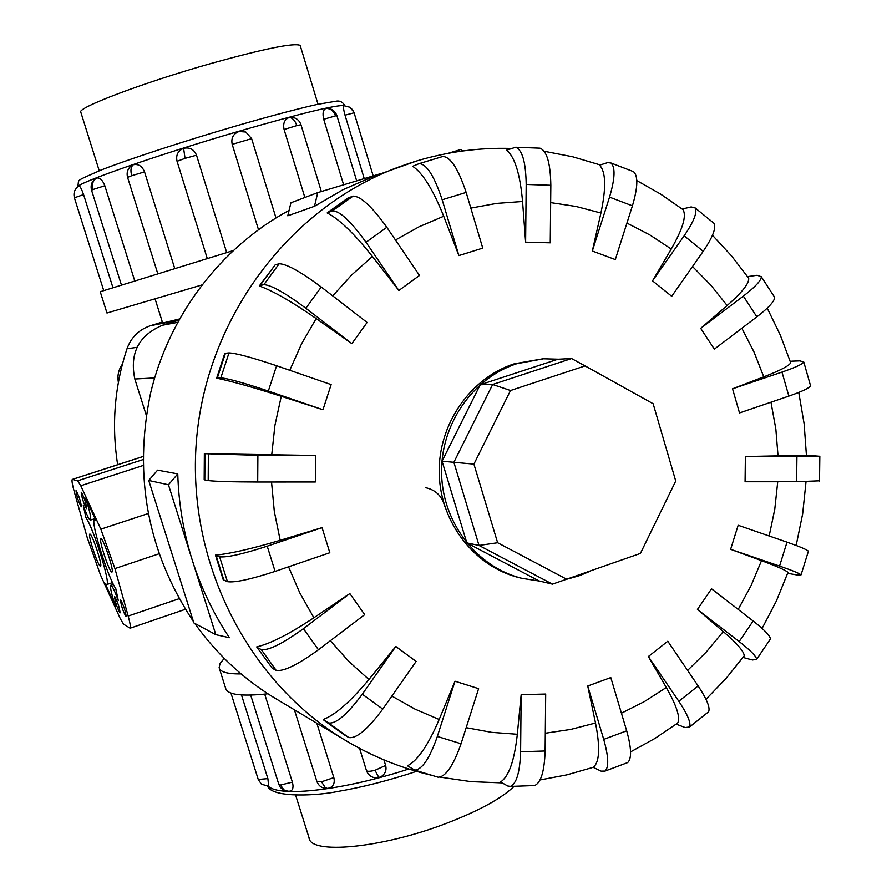<?xml version="1.0" encoding="UTF-8"?>
<svg xmlns="http://www.w3.org/2000/svg" width="892" height="892" viewBox="0 0 892 892"><rect width="100%" height="100%" fill="white"/><g stroke="black" fill="none" stroke-linecap="round" stroke-linejoin="round"><path stroke-width="1.34" d="M118.391 382.367C117.175 375.699 118.513 369.623 122.416 364.137M99.235 170.773L80.882 112.425C74.984 108.489 143.233 82.555 211.839 63.254C264.679 48.614 294.115 42.66 300.158 45.392L300.359 46.061M514.182 786.276C501.505 798.485 478.759 810.906 445.955 823.517C381.609 848.236 309.948 854.859 309.045 837.778L295.653 795.229M201.67 285.027L106.973 313.014L100.239 291.717L232.834 250.708M78.953 186.049L78.987 186.038C80.068 186.138 81.596 188.981 83.569 194.579L112.927 287.637M96.492 178.054C92.824 180.619 91.631 184.443 92.924 189.539L91.553 190.219C90.315 185.135 91.831 181.143 96.113 178.233L96.492 178.054C99.793 177.441 102.569 180.006 104.821 185.748L134.737 280.857M133.231 164.775C130.823 166.904 130.321 170.539 131.726 175.702L127.589 177.385C126.374 172.635 127.656 168.744 131.425 165.711L133.231 164.775C138.349 163.704 142.118 166.079 144.537 171.877L174.743 268.525M207.279 258.535L177.051 161.307C175.735 155.108 177.921 150.781 183.607 148.306C189.74 147.069 194.032 149.365 196.508 155.197L226.691 252.592M258.468 229.612L232.199 144.37C230.95 138.16 233.191 133.878 238.933 131.525L245.768 132.005L251.633 138.661L275.974 217.916L251.622 138.628L245.768 132.005M304.863 197.5L284.091 129.507C282.809 123.375 284.548 119.35 289.287 117.432L291.472 117.22M364.226 178.601L345.026 115.179C343.509 109.571 343.085 106.393 343.766 105.669L349.909 107.252L352.463 109.66L354.135 112.871M343.621 184.811L323.718 119.283C322.335 113.306 323.116 109.671 326.059 108.4L326.338 108.356C331.523 108.333 335.046 110.775 336.908 115.681L336.92 115.715M383.894 759.861L385.634 765.447C386.76 770.108 385.322 773.799 381.33 776.508L378.821 777.523L375.03 770.287C369.99 771.547 367.136 771.636 366.467 770.577L359.554 748.343M264.712 694.143L292.386 782.128C293.646 787 292.977 790.011 290.402 791.148L289.978 791.226M241.487 694.946L267.879 778.604L268.693 786.287M316.838 723.234L333.831 777.601C335.024 782.697 333.586 786.175 329.505 788.026L327.308 788.394L325.234 787.591L321.521 781.793L316.816 781.269L294.427 709.82M587.739 686.004L603.717 739.379C608.567 756.639 609.002 767.209 605.032 771.089L601.085 771.134L593.158 767.321C599.547 762.448 600.327 747.674 595.499 723.011L587.739 686.004L610.797 677.563L626.686 730.816C631.48 748.042 631.815 758.624 627.689 762.56L626.229 763.106M648.35 656.545L678.823 701.268C687.576 714.447 691.155 723.011 689.572 726.969L685.19 727.549L676.482 724.237L677.664 723.077C680.529 717.748 676.738 705.884 666.279 687.498L648.35 656.545L667.796 641.225L698.135 685.926C706.832 699.094 710.333 707.713 708.616 711.76L707.412 712.719M697.421 609.448L739.178 641.56C750.473 650.379 756.293 656.3 756.65 659.322L752.48 659.991L745.266 658.062L743.136 657.393L744.207 655.81C744.14 651.651 737.16 643.567 723.267 631.569L697.421 609.448L711.526 588.798L753.138 620.977C764.399 629.819 770.164 635.806 770.432 638.951L769.774 639.921M787.681 573.255L787.971 572.408C786.108 570.423 777.278 566.509 761.512 560.678L730.626 549.316L738.163 525.277L787.023 542.158C799.767 546.618 806.903 549.639 808.408 551.223L808.252 551.747M819.514 480.81L796.601 481.725L745.076 481.758L745.377 456.526L806.435 455.31M810.326 384.965L810.572 385.823C809.211 388.109 801.975 391.543 788.851 396.104L739.513 412.94L732.544 388.812L763.764 376.848C780.143 370.514 789.119 365.832 790.702 362.81L790.223 361.338L792.419 361.148L799.968 360.87L803.803 362.085C802.41 364.237 795.129 367.571 781.983 372.098L732.544 388.812M773.888 296.122L774.624 297.259C774.702 301.072 768.781 307.606 756.862 316.861L714.347 349.14L700.699 328.345L727.147 305.51C742.066 292.464 749.247 283.377 748.7 278.237L747.752 276.587L757.174 275.271L761.311 276.732C761.3 280.411 755.312 286.878 743.348 296.111L700.699 328.345M712.875 222.42L714.057 223.379C716.321 227.973 712.697 237.283 703.197 251.31L671.709 296.3L652.531 280.835L671.252 249.024C682.871 228.742 686.762 215.596 682.926 209.575L682.369 208.973L691.188 206.933L695.281 207.992C697.41 212.474 693.708 221.74 684.164 235.789L652.531 280.835M632.261 171.186L633.476 171.643C638.248 175.88 637.903 187.264 632.417 205.829L615.302 259.572L592.321 251.009L600.918 213.021C606.304 187.599 605.846 171.654 599.536 165.187L607.575 162.656L610.886 162.968C615.491 167.138 615.034 178.523 609.526 197.132L592.321 251.009M539.214 148.15L539.961 148.172C546.829 150.781 550.453 163.158 550.832 185.291L550.252 242.814L525.622 242.145L522.556 201.492C520.136 174.241 514.851 157.126 506.678 150.157L515.632 147.247C522.311 149.856 525.823 162.266 526.191 184.454L525.622 242.145M419.262 163.604L442.789 156.501C450.493 156.758 458.276 168.733 466.148 192.427L482.75 248.11L458.889 255.58L443.714 216.243C433.166 189.806 422.83 173.16 412.695 166.291L419.128 163.637C426.61 163.972 434.293 176.014 442.176 199.775L458.889 255.58M542.659 358.84L514.182 363.836C469.984 378.13 437.905 424.826 439.232 473.752C440.369 522.701 474.655 566.732 519.311 577.704L520.961 578.094M568.762 578.741L579.934 575.496L590.705 570.991M609.771 379.635L583.647 365.129M558.559 359.208L543.473 358.796L516.78 363.713C472.448 378.063 440.247 424.915 441.596 474.02C442.722 523.147 477.131 567.323 521.92 578.328L539.682 581.105M90.003 534.085C92.422 534.386 102.758 565.885 100.517 566.141L100.261 566.119C97.73 565.472 87.55 534.375 89.78 534.085L90.003 534.085M101.108 538.857C103.717 539.203 114.388 571.705 112.002 572.028L111.712 572.017C109.002 571.293 98.499 539.214 100.863 538.857L101.108 538.857M114.722 596.637C117.733 602.167 119.517 607.575 120.074 612.871L119.918 612.849C116.908 607.285 115.124 601.877 114.577 596.625L114.722 596.637M120.699 600.115C123.776 605.735 125.594 611.243 126.151 616.628L125.973 616.606C122.895 610.953 121.078 605.445 120.543 600.093L120.699 600.115M76.099 490.689C79.02 495.997 80.771 501.36 81.35 506.779L81.25 506.779C78.329 501.438 76.578 496.075 76.01 490.689L76.099 490.689M81.328 492.284C84.316 497.68 86.1 503.133 86.669 508.652L86.569 508.652C83.58 503.222 81.796 497.758 81.239 492.295L81.328 492.284M178.656 320.217L162.534 325.223C138.684 335.37 129.451 353.299 134.826 379.011L146.288 415.271M566.966 579.376L497.625 542.737L473.908 464.108L510.525 390.518L585.074 365.91L653.134 403.742L675.735 481.022L640.411 553.43L552.46 584.149L479.015 545.447L497.625 542.737M552.46 584.149L539.114 580.96L466.817 542.905L479.015 545.447L453.872 462.301L473.908 464.108M466.817 542.905L442.064 461.197L453.872 462.301L492.652 384.497L510.525 390.518M442.064 461.197L480.219 384.742L492.652 384.497L571.594 358.551L585.074 365.91M480.219 384.742L557.913 359.242L571.594 358.551M118.268 600.539C114.566 590.482 112.058 585.375 110.742 585.241C109.95 587.204 111.5 594.15 115.414 606.092L105.245 583.669L106.75 584.55C110.998 584.371 93.493 528.031 85.911 517.594L83.291 505.508C86.803 515.063 89.2 519.924 90.493 520.103C91.341 518.085 89.713 510.781 85.61 498.182L95.901 520.46L94.519 519.757C90.081 520.281 107.542 576.767 115.782 588.687L118.268 600.539M88.007 516.903L85.911 517.594M114.923 568.583L128.18 616.06C130.165 623.307 130.801 627.355 130.098 628.202L123.542 624.188L120.242 618.569L100.495 574.994L87.304 537.865L74.404 492.239C72.263 484.523 71.561 480.253 72.297 479.417L77.66 480.81L80.771 485.761L100.863 529.179L114.923 568.583L158.887 553.843M177.764 473.908C178.623 503.4 183.44 532.089 192.215 559.986L168.454 484.78L177.764 473.908L157.594 470.14L148.741 480.465L193.865 622.928L215.808 634.669L192.215 559.986C201.068 587.85 213.467 613.752 229.411 637.713L215.808 634.669M168.454 484.78L148.741 480.465M448.052 153.346L461.03 149.432L462.68 150.993M373.391 176.404L342.907 189.74L314.463 206.297L317.764 192.605L381.453 173.416M317.764 192.605L290.915 202.785L287.782 215.808L314.463 206.297M533.338 785.596L534.542 785.551C540.898 782.964 544.421 771.435 545.123 750.975L545.692 694.043L521.162 694.667L520.605 751.755C519.924 772.271 516.501 783.823 510.324 786.421L507.615 785.952L500.59 781.949C508.819 776.609 514.405 760.709 517.327 734.261L521.162 694.667M454.987 681.209L437.348 736.446C429.621 758.512 422.061 769.729 414.657 770.086L407.488 765.793C417.668 760.564 428.227 745.143 439.176 719.498L454.987 681.209L478.603 688.657L461.053 743.75C453.337 765.76 445.677 776.91 438.083 777.2L437.537 777.032M395.814 646.477L362.308 694.21C347.021 714.715 335.738 724.282 328.446 722.899L323.205 719.476C335.225 715.005 350.456 701.681 368.898 679.514L395.814 646.477L416.129 661.429L382.768 709.084C367.526 729.556 356.164 739.022 348.694 737.494L343.799 734.54M271.681 667.439L256.851 647.113M256.729 646.945L256.706 646.912C270.254 643.756 289.32 634.045 313.873 617.777L349.842 593.57L364.694 614.644L318.433 649.766C297.582 664.852 283.489 671.721 276.152 670.338L272.25 668.231L256.706 646.912M223.234 579.755L215.474 555.125C230.058 553.754 251.633 548.814 280.188 540.307L322.045 527.64L329.817 552.739L275.093 571.404C250.54 579.399 234.652 582.822 227.438 581.673L223.234 579.755M204.179 479.751L204.357 453.671L315.556 455.466L315.355 481.981L257.699 482.014C231.864 481.925 215.362 481.446 208.204 480.576L204.19 479.751M281.259 396.304C252.77 387.206 231.24 381.163 216.656 378.175L224.762 353.455L225.431 353.265L217.302 378.041L220.815 377.873C227.984 378.464 243.817 382.858 268.336 391.042L322.971 409.751L281.259 396.304L274.914 425.428L271.703 455.087M316.181 318.555C291.796 301.619 272.829 290.77 259.282 285.986L275.193 264.824L260.051 285.563L263.887 284.671C271.112 284.983 285.106 292.844 305.856 308.242L351.861 343.632L316.181 318.555L301.641 343.654L289.777 370.303M327.163 212.932L332.482 210.835C339.819 210.913 351.002 221.394 366.021 242.29L398.858 290.48L372.399 256.472C354.247 233.559 339.161 219.042 327.163 212.932L327.174 212.92M349.842 593.57L303.425 628.659C282.508 643.756 268.459 650.725 261.267 649.566L257.476 647.614M322.045 527.64L267.221 546.183C242.624 554.144 226.758 557.678 219.61 556.786L215.474 555.125M315.556 455.466L257.888 455.321L204.357 453.671M216.656 378.175L217.302 378.041M225.431 353.265L228.999 352.909C236.246 353.232 252.113 357.514 276.598 365.742L331.144 384.597L322.971 409.751M259.282 285.986L260.051 285.563M275.193 264.824L279.14 263.764C286.51 263.865 300.548 271.614 321.254 287.012L367.103 322.469L351.861 343.632M327.665 212.519L347.802 198.135L353.065 196.129C360.602 196.05 371.853 206.442 386.827 227.304L419.508 275.45L398.858 290.48M806.435 455.277L819.826 456.269L745.377 456.526M730.626 549.316L779.563 566.063C792.33 570.479 799.5 573.411 801.061 574.849L797.247 575.017L787.647 573.322M289.086 210.378C221.082 247.14 169.067 315.166 150.514 393.439C133.343 476.35 147.648 552.393 193.419 621.546M194.724 623.385C216.187 653.423 242.256 677.953 272.93 696.953L279.006 700.588M378.877 777.523L377.606 777.768M381.33 776.508L378.821 777.523C373.246 778.493 369.21 776.419 366.723 771.301L366.467 770.577M267.935 693.786C241.297 696.607 227.204 694.757 225.62 688.211L219.41 668.565M224.238 658.396L220.068 663.447L219.12 667.64C219.99 671.966 227.315 674.051 241.108 673.906M425.517 487.656C435.653 489.853 442.075 496.119 444.796 506.455M155.141 299.065L162.667 323.049L179.314 319.024M162.344 322.023L150.469 325.703C139.007 329.594 131.18 337.276 126.999 348.761C114.533 386.637 111.422 425.294 117.655 464.721M344.78 105.646C337.711 104.431 302.399 112.972 238.855 131.269C158.887 154.506 77.247 182.905 77.76 186.852M289.287 117.432C292.554 117.833 295.062 120.543 296.824 125.571L300.972 124.735M284.091 129.507L296.824 125.571M345.026 115.179L354.057 112.816M183.607 148.306L185.045 158.363L196.508 155.197M177.051 161.307L185.045 158.363M232.199 144.37L251.622 138.628M78.987 186.038L78.128 186.573C74.482 189.483 73.233 193.23 74.404 197.801L83.569 194.579M326.059 108.4C330.564 108.467 333.731 110.954 335.537 115.871L336.908 115.681L356.666 180.886M323.718 119.283L335.537 115.871M268.392 786.32C280.121 797.448 343.543 790.245 408.759 769.004M385.634 765.447L375.03 770.287M288.372 791.36L283.834 789.844L280.556 785.005L278.806 784.313L250.685 695.091M292.386 782.128L280.556 785.005M267.879 778.604L258.245 779.463L230.939 693.051M333.831 777.601L321.521 781.793M621.423 713.199L644.492 701.513L666.279 687.498M687.609 670.416L706.375 651.918L723.267 631.569M738.208 609.426L751.042 585.654L761.512 560.678M769.172 535.992L774.791 509.087L777.735 481.736M778.069 456.358L775.85 429.085L770.967 402.203M763.764 376.848L753.996 351.972L741.854 328.245M727.147 305.51L710.812 285.117L692.538 266.541M671.252 249.024L649.755 234.886L626.931 223.067M600.918 213.021L576.087 206.476L550.654 202.607M522.556 201.492L496.576 203.398L470.82 208.104M179.114 598.71L128.18 616.06M148.061 513.58L100.863 529.179M142.976 465.546L80.771 485.761M142.91 459.648L77.66 480.81M142.921 456.581L72.486 479.405M520.605 751.755L545.123 750.975M545.302 733.224L570.668 729.433L595.499 723.011M466.182 727.66L491.615 732.343L517.327 734.261M391.878 696.072L414.981 709.095L439.176 719.498M330.33 640.735L348.649 661.24L368.898 679.514M288.54 566.821L299.89 593.057L313.873 617.777M271.525 482.003L274.312 511.439L280.188 540.307M372.399 256.472L351.582 275.048L332.727 295.888M443.714 216.243L419.039 226.791L395.457 240.015M414.992 161.497L413.264 162.032M411.268 162.667L398.512 167.083C291.115 206.866 208.773 314.542 196.876 435.686C184.99 556.831 244.821 678.544 342.417 738.543L351.437 743.883M437.348 736.446L461.053 743.75M362.308 694.21L382.768 709.084M324.164 720.39L344.256 734.874M328.446 722.899L348.694 737.494M303.425 628.659L318.433 649.766M261.267 649.566L276.152 670.338M267.221 546.183L275.093 571.404M216.12 555.549L223.881 580.235M219.61 556.786L227.438 581.673M257.888 455.321L257.699 482.014M204.959 453.783L204.792 479.929M208.371 454.229L208.204 480.576M276.598 365.742L268.336 391.042M228.999 352.909L220.815 377.873M321.254 287.012L305.856 308.242M279.14 263.764L263.887 284.671M386.827 227.304L366.021 242.29M348.571 197.701L328.144 212.296M353.065 196.129L332.482 210.835M466.148 192.427L442.176 199.775M550.832 185.291L526.191 184.454M632.417 205.829L609.526 197.132M703.197 251.31L684.164 235.789M756.862 316.861L743.348 296.111M788.851 396.104L781.983 372.098M796.601 481.725L796.924 456.659M779.563 566.063L787.023 542.158M739.178 641.56L753.138 620.977M678.823 701.268L698.135 685.926M603.717 739.379L626.686 730.816M134.826 379.011L154.606 377.94M162.534 325.223L177.463 322.402M131.726 175.702L144.537 171.877M92.924 189.539L104.821 185.748M178.478 320.273L150.469 325.703M137.022 347.334L126.999 348.761M77.649 186.941C79.901 178.478 73.155 182.492 100.718 170.194C128.27 159.367 184.109 141.081 235.912 125.984C272.394 115.347 306.212 106.717 317.942 104.286L335.503 101.298C339.506 100.361 342.617 101.811 344.836 105.646M373.19 175.902L353.901 112.158L349.932 107.252L343.766 105.669M91.553 190.219L121.424 284.983M127.589 177.385L157.784 273.744M74.404 197.823L103.717 290.536M416.497 771.346C388.589 780.578 362.174 787.324 337.254 791.561C319.537 795.385 273.052 798.518 267.656 786.354M278.828 784.403L280.378 787.402L283.545 790.145L286.711 791.237L290.402 791.148M258.267 779.541L261.445 784.191L268.793 786.276M316.816 781.269C318.778 786.32 322.447 788.695 327.821 788.405L329.505 788.026M372.823 176.616L416.82 160.928C447.661 151.729 479.015 147.559 510.893 148.429M544.265 151.283L572.53 156.747L600.082 164.909M636.821 180.597L660.537 194.043L682.926 209.575M712.474 235.265L731.552 255.926L748.7 278.237M767.22 308.141L780.232 334.913L790.702 362.81M798.764 392.447L804.138 423.834L806.446 455.6M806.034 481.669L802.666 513.814L796.155 545.458M787.971 572.408L776.363 601.041L762.102 628.414M744.207 655.81L726.088 678.433L705.985 699.283M677.664 723.077L654.761 738.543L630.566 751.889M113.373 584.349L110.842 585.208M112.526 582.61L106.75 584.55M95.043 518.598L90.493 520.103M95.444 519.445L94.663 519.702M142.921 456.537L72.352 479.405M185.369 609.303L130.098 628.202M510.324 786.421L534.542 785.551M593.169 767.332L566.922 774.847L540.073 779.942M501.817 782.875L470.909 781.626L440.224 777.133M432.152 775.393C400.397 768.045 370.481 755.769 342.417 738.543L272.93 696.953M414.657 770.086L438.083 777.2M323.919 720.234L344.011 734.707M442.789 156.501L419.128 163.637M539.961 148.172L515.632 147.247M633.476 171.643L610.886 162.968M714.057 223.379L695.281 207.992M774.624 297.259L761.311 276.732M810.572 385.823L803.803 362.085M819.514 481.044L819.826 456.269M801.061 574.849L808.408 551.223M756.65 659.322L770.432 638.951M689.572 726.969L708.616 711.76M605.032 771.089L627.689 762.56M519.311 577.704L521.92 578.328M290.87 117.209C295.843 117.488 299.21 119.985 300.961 124.702L321.332 191.535M318.031 104.264L300.158 45.392"/></g></svg>
